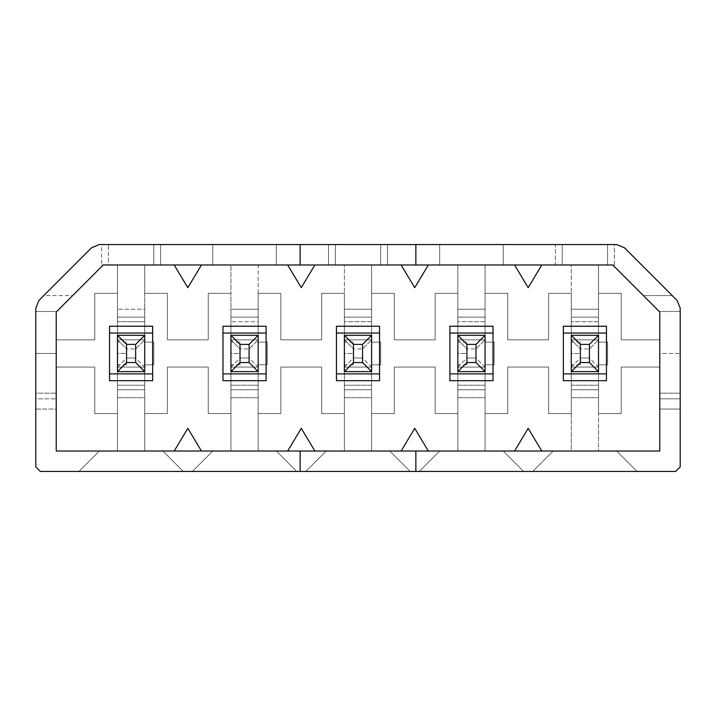 <?xml version="1.0" encoding="UTF-8"?>
<svg xmlns="http://www.w3.org/2000/svg" width="716" height="716" viewBox="0 0 716 716"><rect width="100%" height="100%" fill="white"/><g stroke="black" fill="none" stroke-linecap="round" stroke-linejoin="round"><path stroke-width="0.54" stroke-dasharray="3.58 2.69" d="M598.513 371.613L571.287 371.613L571.287 389.764L598.513 389.764L598.513 367.075L571.287 367.075L598.513 367.075L598.513 339.849L571.287 339.849L598.513 339.849L598.513 309.214L598.513 335.312L598.513 317.161L571.287 317.161L571.287 309.214L571.287 397.711L571.287 371.613L598.513 371.613L598.513 397.711L598.513 385.226L598.513 389.764L571.287 389.764L571.287 367.075L598.513 367.075L598.513 389.764L571.287 389.764L598.513 389.764L571.287 389.764L571.287 397.711L571.287 385.226L598.513 385.226L598.513 397.711L571.287 397.711L598.513 397.711L598.513 385.226L571.287 385.226L571.287 389.764L598.513 389.764L571.287 389.764L571.287 451.026L485.063 451.026L485.063 413.588L507.751 413.588L507.751 367.075L548.599 367.075L548.599 413.588L571.287 413.588L571.287 293.336L548.599 293.336L548.599 339.849L507.751 339.849L507.751 293.336L485.063 293.336L485.063 264.974L571.287 264.974L571.287 317.161L598.513 317.161L598.513 339.849L571.287 339.849L571.287 317.161L598.513 317.161L598.513 309.214L571.287 309.214L571.287 317.161L598.513 317.161L571.287 317.161L571.287 335.312L571.287 309.214L598.513 309.214L598.513 321.699L571.287 321.699L598.513 321.699L598.513 317.161L571.287 317.161L598.513 317.161L598.513 335.312L571.287 335.312L598.513 335.312L571.287 335.312L571.287 317.161L571.287 389.764L571.287 371.613L598.513 371.613L598.513 264.974L612.744 264.974L541.788 264.974L528.175 287.662L514.562 264.974L428.338 264.974L414.725 287.662L401.112 264.974L314.888 264.974L301.275 287.662L287.662 264.974L201.438 264.974L187.825 287.662L174.212 264.974L103.256 264.974L117.487 264.974L117.487 293.336L94.798 293.336L94.798 339.849L56.224 339.849L56.224 312.006L103.256 264.974L56.224 312.006L56.224 451.026L56.224 367.075L94.798 367.075L94.798 413.588L117.487 413.588L117.487 451.026L56.224 451.026L99.336 451.026L78.912 471.45L40.338 471.45L35.8 466.913L35.8 409.051L56.224 409.051L56.224 451.026L174.212 451.026L187.825 428.338L201.438 451.026L287.662 451.026L301.275 428.338L314.888 451.026L401.112 451.026L414.725 428.338L428.338 451.026L514.562 451.026L528.175 428.338L541.788 451.026L659.776 451.026L659.776 312.006L612.744 264.974L659.776 312.006L659.776 339.849L621.202 339.849L621.202 293.336L598.513 293.336L598.513 413.588L621.202 413.588L621.202 367.075L659.776 367.075L659.776 451.026L56.224 451.026L56.224 312.006L103.256 264.974L72.62 295.601L43.739 295.601L91.585 247.754L99.336 244.55L101.6 244.55L101.6 264.974L160.599 264.974L160.599 244.55L212.786 244.55L212.786 264.974L160.599 264.974L230.937 264.974L230.937 293.336L208.249 293.336L208.249 339.849L167.401 339.849L167.401 293.336L144.713 293.336L144.713 264.974L230.937 264.974L103.256 264.974L614.4 264.974L614.4 244.55L616.664 244.55L624.415 247.754L672.261 295.601L643.38 295.601L612.744 264.974L485.063 264.974L503.214 264.974L503.214 244.55L555.401 244.55L555.401 264.974L503.214 264.974L612.744 264.974L659.776 312.006L659.776 451.026L598.513 451.026L659.776 451.026L598.513 451.026L598.513 371.613L571.287 371.613L598.513 371.613L571.287 371.613L571.287 335.312L598.513 335.312L571.287 335.312L598.513 335.312L598.513 371.613M589.438 348.925L589.438 358L580.363 358L580.363 348.925L589.438 348.925L580.363 348.925L571.287 339.849L598.513 339.849L589.438 348.925L598.513 339.849L598.513 367.075L589.438 358L589.438 348.925M571.287 353.462L571.287 342.114L571.287 364.811L571.287 342.114L571.287 353.462L571.287 342.114L571.287 353.462L580.363 353.462L580.363 342.114L580.363 364.811L580.363 353.462L580.363 364.811L580.363 353.462L571.287 353.462M598.513 364.811L598.513 342.114L598.513 364.811L598.513 342.114L607.589 342.114L607.589 364.811L598.513 364.811L607.589 364.811L607.589 342.114L607.589 364.811L607.589 342.114L598.513 342.114L598.513 364.811L607.589 364.811L598.513 364.811M571.287 339.849L580.363 348.925L580.363 358L571.287 367.075L571.287 339.849M571.287 367.075L580.363 358L589.438 358L598.513 367.075L571.287 367.075M580.363 353.462L580.363 364.811L580.363 353.462M598.513 342.114L607.589 342.114L598.513 342.114M485.063 371.613L457.837 371.613L457.837 389.764L485.063 389.764L485.063 367.075L457.837 367.075L485.063 367.075L485.063 339.849L457.837 339.849L485.063 339.849L485.063 309.214L485.063 335.312L485.063 317.161L457.837 317.161L457.837 309.214L457.837 397.711L457.837 371.613L485.063 371.613L485.063 397.711L485.063 385.226L485.063 389.764L457.837 389.764L457.837 367.075L485.063 367.075L485.063 389.764L457.837 389.764L485.063 389.764L457.837 389.764L457.837 397.711L457.837 385.226L485.063 385.226L485.063 397.711L457.837 397.711L485.063 397.711L485.063 385.226L457.837 385.226L457.837 389.764L485.063 389.764L457.837 389.764L457.837 451.026L371.613 451.026L371.613 413.588L394.301 413.588L394.301 367.075L435.149 367.075L435.149 413.588L457.837 413.588L457.837 293.336L435.149 293.336L435.149 339.849L394.301 339.849L394.301 293.336L371.613 293.336L371.613 264.974L457.837 264.974L457.837 317.161L485.063 317.161L485.063 339.849L457.837 339.849L457.837 317.161L485.063 317.161L485.063 309.214L457.837 309.214L457.837 317.161L485.063 317.161L457.837 317.161L457.837 335.312L457.837 309.214L485.063 309.214L485.063 321.699L457.837 321.699L485.063 321.699L485.063 317.161L457.837 317.161L485.063 317.161L485.063 335.312L457.837 335.312L485.063 335.312L457.837 335.312L457.837 317.161L457.837 389.764L457.837 371.613L485.063 371.613L485.063 293.336L485.063 413.588L485.063 371.613L457.837 371.613L485.063 371.613L457.837 371.613L457.837 335.312L485.063 335.312L457.837 335.312L485.063 335.312L485.063 371.613M475.988 348.925L475.988 358L466.913 358L466.913 348.925L475.988 348.925L466.913 348.925L457.837 339.849L485.063 339.849L475.988 348.925L485.063 339.849L485.063 367.075L475.988 358L475.988 348.925M457.837 353.462L457.837 342.114L457.837 364.811L457.837 342.114L457.837 353.462L457.837 342.114L457.837 353.462L466.913 353.462L466.913 342.114L466.913 364.811L466.913 353.462L466.913 364.811L466.913 353.462L457.837 353.462M485.063 364.811L485.063 342.114L485.063 364.811L485.063 342.114L494.138 342.114L494.138 364.811L485.063 364.811L494.138 364.811L494.138 342.114L494.138 364.811L494.138 342.114L485.063 342.114L485.063 364.811L494.138 364.811L485.063 364.811M457.837 339.849L466.913 348.925L466.913 358L457.837 367.075L457.837 339.849M457.837 367.075L466.913 358L475.988 358L485.063 367.075L457.837 367.075M466.913 353.462L466.913 364.811L466.913 353.462M485.063 342.114L494.138 342.114L485.063 342.114M371.613 371.613L344.387 371.613L344.387 389.764L371.613 389.764L371.613 367.075L344.387 367.075L371.613 367.075L371.613 339.849L344.387 339.849L371.613 339.849L371.613 309.214L371.613 335.312L371.613 317.161L344.387 317.161L344.387 309.214L344.387 397.711L344.387 371.613L371.613 371.613L371.613 397.711L371.613 385.226L371.613 389.764L344.387 389.764L344.387 367.075L371.613 367.075L371.613 389.764L344.387 389.764L371.613 389.764L344.387 389.764L344.387 397.711L344.387 385.226L371.613 385.226L371.613 397.711L344.387 397.711L371.613 397.711L371.613 385.226L344.387 385.226L344.387 389.764L371.613 389.764L344.387 389.764L344.387 451.026L258.163 451.026L258.163 413.588L280.851 413.588L280.851 367.075L321.699 367.075L321.699 413.588L344.387 413.588L344.387 293.336L321.699 293.336L321.699 339.849L280.851 339.849L280.851 293.336L258.163 293.336L258.163 264.974L344.387 264.974L344.387 317.161L371.613 317.161L371.613 339.849L344.387 339.849L344.387 317.161L371.613 317.161L371.613 309.214L344.387 309.214L344.387 317.161L371.613 317.161L344.387 317.161L344.387 335.312L344.387 309.214L371.613 309.214L371.613 321.699L344.387 321.699L371.613 321.699L371.613 317.161L344.387 317.161L371.613 317.161L371.613 335.312L344.387 335.312L371.613 335.312L344.387 335.312L344.387 317.161L344.387 389.764L344.387 371.613L371.613 371.613L371.613 293.336L371.613 413.588L371.613 371.613L344.387 371.613L371.613 371.613L344.387 371.613L344.387 335.312L371.613 335.312L344.387 335.312L371.613 335.312L371.613 371.613M362.538 348.925L362.538 358L353.462 358L353.462 348.925L362.538 348.925L353.462 348.925L344.387 339.849L371.613 339.849L362.538 348.925L371.613 339.849L371.613 367.075L362.538 358L362.538 348.925M344.387 353.462L344.387 342.114L344.387 364.811L344.387 342.114L344.387 353.462L344.387 342.114L344.387 353.462L353.462 353.462L353.462 342.114L353.462 364.811L353.462 353.462L353.462 364.811L353.462 353.462L344.387 353.462M371.613 364.811L371.613 342.114L371.613 364.811L371.613 342.114L380.688 342.114L380.688 364.811L371.613 364.811L380.688 364.811L380.688 342.114L380.688 364.811L380.688 342.114L371.613 342.114L371.613 364.811L380.688 364.811L371.613 364.811M344.387 339.849L353.462 348.925L353.462 358L344.387 367.075L344.387 339.849M344.387 367.075L353.462 358L362.538 358L371.613 367.075L344.387 367.075M353.462 353.462L353.462 364.811L353.462 353.462M371.613 342.114L380.688 342.114L371.613 342.114M258.163 371.613L230.937 371.613L230.937 389.764L258.163 389.764L258.163 367.075L230.937 367.075L258.163 367.075L258.163 339.849L230.937 339.849L258.163 339.849L258.163 309.214L258.163 335.312L258.163 317.161L230.937 317.161L230.937 309.214L230.937 397.711L230.937 371.613L258.163 371.613L258.163 397.711L258.163 385.226L258.163 389.764L230.937 389.764L230.937 367.075L258.163 367.075L258.163 389.764L230.937 389.764L258.163 389.764L230.937 389.764L230.937 397.711L230.937 385.226L258.163 385.226L258.163 397.711L230.937 397.711L258.163 397.711L258.163 385.226L230.937 385.226L230.937 389.764L258.163 389.764L230.937 389.764L230.937 451.026L144.713 451.026L144.713 413.588L167.401 413.588L167.401 367.075L208.249 367.075L208.249 413.588L230.937 413.588L230.937 293.336L230.937 317.161L258.163 317.161L258.163 339.849L230.937 339.849L230.937 317.161L258.163 317.161L258.163 309.214L230.937 309.214L230.937 317.161L258.163 317.161L230.937 317.161L230.937 335.312L230.937 309.214L258.163 309.214L258.163 321.699L230.937 321.699L258.163 321.699L258.163 317.161L230.937 317.161L258.163 317.161L258.163 335.312L230.937 335.312L258.163 335.312L230.937 335.312L230.937 317.161L230.937 389.764L230.937 371.613L258.163 371.613L258.163 293.336L258.163 413.588L258.163 371.613L230.937 371.613L258.163 371.613L230.937 371.613L230.937 335.312L258.163 335.312L230.937 335.312L258.163 335.312L258.163 371.613M249.087 348.925L249.087 358L240.012 358L240.012 348.925L249.087 348.925L240.012 348.925L230.937 339.849L258.163 339.849L249.087 348.925L258.163 339.849L258.163 367.075L249.087 358L249.087 348.925M230.937 353.462L230.937 342.114L230.937 364.811L230.937 342.114L230.937 353.462L230.937 342.114L230.937 353.462L240.012 353.462L240.012 342.114L240.012 364.811L240.012 353.462L240.012 364.811L240.012 353.462L230.937 353.462M258.163 364.811L258.163 342.114L258.163 364.811L258.163 342.114L267.238 342.114L267.238 364.811L258.163 364.811L267.238 364.811L267.238 342.114L267.238 364.811L267.238 342.114L258.163 342.114L258.163 364.811L267.238 364.811L258.163 364.811M230.937 339.849L240.012 348.925L240.012 358L230.937 367.075L230.937 339.849M230.937 367.075L240.012 358L249.087 358L258.163 367.075L230.937 367.075M240.012 353.462L240.012 364.811L240.012 353.462M258.163 342.114L267.238 342.114L258.163 342.114M144.713 371.613L117.487 371.613L117.487 389.764L144.713 389.764L144.713 367.075L117.487 367.075L144.713 367.075L144.713 339.849L117.487 339.849L144.713 339.849L144.713 309.214L144.713 335.312L144.713 317.161L117.487 317.161L117.487 309.214L117.487 397.711L117.487 371.613L144.713 371.613L144.713 397.711L144.713 385.226L144.713 389.764L117.487 389.764L117.487 367.075L144.713 367.075L144.713 389.764L117.487 389.764L144.713 389.764L117.487 389.764L117.487 397.711L117.487 385.226L144.713 385.226L144.713 397.711L117.487 397.711L144.713 397.711L144.713 385.226L117.487 385.226L117.487 389.764L144.713 389.764L117.487 389.764L117.487 413.588L117.487 293.336L117.487 317.161L144.713 317.161L144.713 339.849L117.487 339.849L117.487 317.161L144.713 317.161L144.713 309.214L117.487 309.214L117.487 317.161L144.713 317.161L117.487 317.161L117.487 335.312L117.487 309.214L144.713 309.214L144.713 321.699L117.487 321.699L144.713 321.699L144.713 317.161L117.487 317.161L144.713 317.161L144.713 335.312L117.487 335.312L144.713 335.312L117.487 335.312L117.487 317.161L117.487 389.764L117.487 371.613L144.713 371.613L144.713 293.336L144.713 413.588L144.713 371.613L117.487 371.613L144.713 371.613L117.487 371.613L117.487 335.312L144.713 335.312L117.487 335.312L144.713 335.312L144.713 371.613M135.637 348.925L135.637 358L126.562 358L126.562 348.925L135.637 348.925L126.562 348.925L117.487 339.849L144.713 339.849L135.637 348.925L144.713 339.849L144.713 367.075L135.637 358L135.637 348.925M117.487 353.462L117.487 342.114L117.487 364.811L117.487 342.114L117.487 353.462L117.487 342.114L117.487 353.462L126.562 353.462L126.562 342.114L126.562 364.811L126.562 353.462L126.562 364.811L126.562 353.462L117.487 353.462M144.713 364.811L144.713 342.114L144.713 364.811L144.713 342.114L153.788 342.114L153.788 364.811L144.713 364.811L153.788 364.811L153.788 342.114L153.788 364.811L153.788 342.114L144.713 342.114L144.713 364.811L153.788 364.811L144.713 364.811M117.487 339.849L126.562 348.925L126.562 358L117.487 367.075L117.487 339.849M117.487 367.075L126.562 358L135.637 358L144.713 367.075L117.487 367.075M126.562 353.462L126.562 364.811L126.562 353.462M144.713 342.114L153.788 342.114L144.713 342.114M94.798 293.336L94.798 339.849L94.798 293.336L117.487 293.336L117.487 413.588L94.798 413.588L94.798 367.075L56.224 367.075L56.224 451.026L56.224 367.075L56.224 409.051L35.8 409.051L35.8 466.913L40.338 471.45L183.287 471.45L162.863 451.026L230.937 451.026L162.863 451.026L212.786 451.026L192.362 471.45L183.287 471.45L296.737 471.45L276.313 451.026L344.387 451.026L276.313 451.026L326.236 451.026L305.813 471.45L296.737 471.45L410.187 471.45L389.764 451.026L457.837 451.026L389.764 451.026L439.687 451.026L419.263 471.45L410.187 471.45L523.638 471.45L503.214 451.026L571.287 451.026L503.214 451.026L553.137 451.026L532.713 471.45L523.638 471.45L675.662 471.45L637.088 471.45L616.664 451.026L659.776 451.026L659.776 367.075L659.776 451.026L659.776 409.051L680.2 409.051L680.2 308.086L680.2 466.913L680.2 409.051L659.776 409.051L659.776 393.173L680.2 393.173L659.776 393.173L659.776 367.075L621.202 367.075L621.202 413.588L598.513 413.588L598.513 293.336L621.202 293.336L621.202 339.849L621.202 293.336L621.202 339.849L659.776 339.849L659.776 312.006L612.744 264.974L659.776 312.006L659.266 311.487L680.2 311.487L659.266 311.487L643.38 295.601L672.261 295.601L624.415 247.754L616.664 244.55L439.687 244.55L439.687 264.974L387.499 264.974L387.499 244.55L439.687 244.55L328.501 244.55L328.501 264.974L457.837 264.974L258.163 264.974L328.501 264.974L276.313 264.974L276.313 244.55L328.501 244.55L99.336 244.55L91.585 247.754L39.013 300.335L43.739 295.601L72.62 295.601L103.256 264.974L56.224 312.006L72.62 295.601L56.224 312.006L56.224 339.849L94.798 339.849L94.798 293.336L117.487 293.336L94.798 293.336M208.249 293.336L208.249 339.849L208.249 293.336L230.937 293.336L230.937 413.588L208.249 413.588L208.249 367.075L167.401 367.075L167.401 413.588L144.713 413.588L144.713 293.336L167.401 293.336L167.401 339.849L167.401 293.336L167.401 339.849L208.249 339.849L208.249 293.336L230.937 293.336L208.249 293.336M321.699 293.336L321.699 339.849L321.699 293.336L344.387 293.336L344.387 413.588L321.699 413.588L321.699 367.075L280.851 367.075L280.851 413.588L258.163 413.588L258.163 293.336L280.851 293.336L280.851 339.849L280.851 293.336L280.851 339.849L321.699 339.849L321.699 293.336L344.387 293.336L321.699 293.336M435.149 293.336L435.149 339.849L435.149 293.336L457.837 293.336L457.837 413.588L435.149 413.588L435.149 367.075L394.301 367.075L394.301 413.588L371.613 413.588L371.613 293.336L394.301 293.336L394.301 339.849L394.301 293.336L394.301 339.849L435.149 339.849L435.149 293.336L457.837 293.336L435.149 293.336M548.599 293.336L548.599 339.849L548.599 293.336L571.287 293.336L571.287 413.588L548.599 413.588L548.599 367.075L507.751 367.075L507.751 413.588L485.063 413.588L485.063 293.336L507.751 293.336L507.751 339.849L507.751 293.336L507.751 339.849L548.599 339.849L548.599 293.336L571.287 293.336L548.599 293.336M109.539 326.236L152.651 326.236L152.651 380.688L109.539 380.688L109.539 326.236L109.539 380.688L152.651 380.688L152.651 326.236L109.539 326.236M336.448 326.236L379.552 326.236L379.552 380.688L336.448 380.688L336.448 326.236L336.448 380.688L379.552 380.688L379.552 326.236L336.448 326.236M563.349 326.236L606.461 326.236L606.461 380.688L563.349 380.688L563.349 326.236L563.349 380.688L606.461 380.688L606.461 326.236L563.349 326.236M449.899 326.236L493.011 326.236L493.011 380.688L449.899 380.688L449.899 326.236L449.899 380.688L493.011 380.688L493.011 326.236L449.899 326.236M222.989 326.236L266.101 326.236L266.101 380.688L222.989 380.688L222.989 326.236L222.989 380.688L266.101 380.688L266.101 326.236L222.989 326.236M56.224 353.462L56.224 398.839L56.224 353.462L56.224 398.839L35.8 398.839L35.8 353.462L35.8 398.839L56.224 398.839L35.8 398.839L35.8 353.462L56.224 353.462L35.8 353.462L56.224 353.462L35.8 353.462L35.8 398.839L56.224 398.839L56.224 353.462M659.776 353.462L659.776 398.839L659.776 353.462L680.2 353.462L680.2 398.839L680.2 353.462L680.2 398.839L659.776 398.839L680.2 398.839L659.776 398.839L659.776 353.462L680.2 353.462L659.776 353.462L659.776 398.839L680.2 398.839L680.2 353.462L659.776 353.462M35.8 308.086L35.8 409.051L35.8 393.173L56.224 393.173L35.8 393.173L35.8 311.487L56.734 311.487L35.8 311.487L35.8 308.086L39.013 300.335L35.8 308.086M680.2 466.913L675.662 471.45L680.2 466.913M676.987 300.335L672.261 295.601L676.987 300.335L680.2 308.086L676.987 300.335M117.487 451.026L56.224 451.026L117.487 451.026L117.487 413.588L94.798 413.588L94.798 367.075L94.798 413.588L117.487 413.588L117.487 451.026L117.487 389.764L144.713 389.764L117.487 389.764L144.713 389.764L144.713 413.588L167.401 413.588L144.713 413.588L144.713 451.026L144.713 413.588L144.713 451.026L117.487 451.026L162.863 451.026L183.287 471.45L78.912 471.45L99.336 451.026L78.912 471.45L99.336 451.026L117.487 451.026M300.138 264.974L300.138 244.55L300.138 264.974M415.862 244.55L415.862 264.974L415.862 244.55M415.862 451.026L415.862 471.45L415.862 451.026M300.138 471.45L300.138 451.026L300.138 471.45M503.214 264.974L503.214 244.55L503.214 264.974L439.687 264.974L439.687 244.55L439.687 264.974L439.687 244.55L503.214 244.55L503.214 264.974M212.786 264.974L212.786 244.55L212.786 264.974L212.786 244.55L276.313 244.55L276.313 264.974L276.313 244.55L276.313 264.974L212.786 264.974M614.4 264.974L607.589 264.974L607.589 244.55L614.4 244.55L614.4 264.974L612.744 264.974L614.4 264.974M607.589 264.974L562.212 264.974L562.212 244.55L607.589 244.55L607.589 264.974M562.212 264.974L555.401 264.974L555.401 244.55L562.212 244.55L562.212 264.974M541.788 451.026L528.175 428.338L514.562 451.026L541.788 451.026M514.562 264.974L528.175 287.662L541.788 264.974L514.562 264.974M548.599 367.075L548.599 413.588L548.599 367.075L507.751 367.075L507.751 413.588L485.063 413.588L507.751 413.588L507.751 367.075L548.599 367.075M548.599 413.588L571.287 413.588L548.599 413.588M598.513 413.588L621.202 413.588L598.513 413.588L598.513 451.026L598.513 413.588L598.513 451.026L571.287 451.026L571.287 389.764L598.513 389.764L571.287 389.764L598.513 389.764L598.513 413.588M621.202 293.336L598.513 293.336L621.202 293.336M621.202 413.588L621.202 367.075L621.202 413.588M621.202 339.849L659.776 339.849L621.202 339.849M621.202 367.075L659.776 367.075L621.202 367.075M598.513 293.336L598.513 264.974L598.513 317.161L571.287 317.161L598.513 317.161L571.287 317.161L571.287 264.974L571.287 293.336L571.287 264.974L598.513 264.974L598.513 293.336M532.713 471.45L553.137 451.026L532.713 471.45L553.137 451.026L616.664 451.026L637.088 471.45L532.713 471.45M616.664 451.026L637.088 471.45L616.664 451.026M428.338 451.026L414.725 428.338L401.112 451.026L428.338 451.026M401.112 264.974L414.725 287.662L428.338 264.974L401.112 264.974M435.149 367.075L435.149 413.588L435.149 367.075L394.301 367.075L394.301 413.588L371.613 413.588L394.301 413.588L394.301 367.075L435.149 367.075M435.149 413.588L457.837 413.588L435.149 413.588M507.751 293.336L485.063 293.336L507.751 293.336M457.837 413.588L457.837 451.026L457.837 389.764L485.063 389.764L457.837 389.764L485.063 389.764L485.063 451.026L485.063 413.588L485.063 451.026L457.837 451.026L457.837 413.588M485.063 293.336L485.063 264.974L485.063 317.161L457.837 317.161L485.063 317.161L457.837 317.161L457.837 264.974L485.063 264.974L457.837 264.974L457.837 293.336L457.837 264.974L485.063 264.974L485.063 293.336M419.263 471.45L439.687 451.026L419.263 471.45L439.687 451.026L503.214 451.026L523.638 471.45L419.263 471.45M503.214 451.026L523.638 471.45L503.214 451.026M387.499 264.974L380.688 264.974L380.688 244.55L387.499 244.55L387.499 264.974M380.688 264.974L335.312 264.974L335.312 244.55L380.688 244.55L380.688 264.974M335.312 264.974L328.501 264.974L328.501 244.55L335.312 244.55L335.312 264.974M314.888 451.026L301.275 428.338L287.662 451.026L314.888 451.026M287.662 264.974L301.275 287.662L314.888 264.974L287.662 264.974M321.699 367.075L321.699 413.588L321.699 367.075L280.851 367.075L280.851 413.588L258.163 413.588L280.851 413.588L280.851 367.075L321.699 367.075M321.699 413.588L344.387 413.588L321.699 413.588M394.301 293.336L371.613 293.336L394.301 293.336M344.387 413.588L344.387 451.026L344.387 389.764L371.613 389.764L344.387 389.764L371.613 389.764L371.613 451.026L371.613 413.588L371.613 451.026L344.387 451.026L344.387 413.588M371.613 293.336L371.613 264.974L371.613 317.161L344.387 317.161L371.613 317.161L344.387 317.161L344.387 264.974L344.387 293.336L344.387 264.974L371.613 264.974L371.613 293.336M305.813 471.45L326.236 451.026L305.813 471.45L326.236 451.026L389.764 451.026L410.187 471.45L305.813 471.45M389.764 451.026L410.187 471.45L389.764 451.026M201.438 451.026L187.825 428.338L174.212 451.026L201.438 451.026M174.212 264.974L187.825 287.662L201.438 264.974L174.212 264.974M208.249 367.075L208.249 413.588L208.249 367.075L167.401 367.075L167.401 413.588L167.401 367.075L208.249 367.075M208.249 413.588L230.937 413.588L208.249 413.588M280.851 293.336L258.163 293.336L280.851 293.336M230.937 413.588L230.937 451.026L230.937 389.764L258.163 389.764L230.937 389.764L258.163 389.764L258.163 451.026L258.163 413.588L258.163 451.026L230.937 451.026L230.937 413.588M230.937 264.974L258.163 264.974L230.937 264.974L230.937 293.336L230.937 264.974L258.163 264.974L258.163 317.161L230.937 317.161L258.163 317.161L230.937 317.161L230.937 264.974M192.362 471.45L212.786 451.026L192.362 471.45L212.786 451.026L276.313 451.026L296.737 471.45L192.362 471.45M276.313 451.026L296.737 471.45L276.313 451.026M103.256 264.974L101.6 264.974L103.256 264.974L101.6 264.974L101.6 244.55L160.599 244.55L160.599 264.974L153.788 264.974L153.788 244.55L153.788 264.974L108.411 264.974L108.411 244.55L108.411 264.974L103.256 264.974M167.401 293.336L144.713 293.336L167.401 293.336M144.713 293.336L144.713 264.974L144.713 317.161L117.487 317.161L144.713 317.161L117.487 317.161L117.487 264.974L117.487 293.336L117.487 264.974L144.713 264.974L144.713 293.336M162.863 451.026L183.287 471.45L162.863 451.026M548.599 339.849L507.751 339.849L548.599 339.849M435.149 339.849L394.301 339.849L435.149 339.849M321.699 339.849L280.851 339.849L321.699 339.849M208.249 339.849L167.401 339.849L208.249 339.849M94.798 339.849L56.224 339.849L94.798 339.849M94.798 367.075L56.224 367.075L94.798 367.075M580.363 342.114L571.287 342.114M580.363 364.811L571.287 364.811M466.913 342.114L457.837 342.114M466.913 364.811L457.837 364.811M353.462 342.114L344.387 342.114M353.462 364.811L344.387 364.811M240.012 342.114L230.937 342.114M240.012 364.811L230.937 364.811M126.562 342.114L117.487 342.114M126.562 364.811L117.487 364.811"/><path stroke-width="1.07" d="M571.287 371.613L571.287 335.312L598.513 335.312L598.513 371.613L571.287 371.613L580.363 362.538L589.438 362.538L589.438 344.387L580.363 344.387L580.363 362.538L580.363 344.387L589.438 344.387L598.513 335.312L571.287 335.312L580.363 344.387L571.287 335.312L571.287 371.613L598.513 371.613L598.513 335.312L589.438 344.387L589.438 362.538L598.513 371.613L589.438 362.538L580.363 362.538L571.287 371.613M457.837 371.613L457.837 335.312L485.063 335.312L485.063 371.613L457.837 371.613L466.913 362.538L475.988 362.538L475.988 344.387L466.913 344.387L466.913 362.538L466.913 344.387L475.988 344.387L485.063 335.312L457.837 335.312L466.913 344.387L457.837 335.312L457.837 371.613L485.063 371.613L485.063 335.312L475.988 344.387L475.988 362.538L485.063 371.613L475.988 362.538L466.913 362.538L457.837 371.613M466.913 362.538L466.913 353.462M344.387 371.613L344.387 335.312L371.613 335.312L371.613 371.613L344.387 371.613L353.462 362.538L362.538 362.538L362.538 344.387L353.462 344.387L353.462 362.538L353.462 344.387L362.538 344.387L371.613 335.312L344.387 335.312L353.462 344.387L344.387 335.312L344.387 371.613L371.613 371.613L371.613 335.312L362.538 344.387L362.538 362.538L371.613 371.613L362.538 362.538L353.462 362.538L344.387 371.613M353.462 362.538L353.462 353.462M230.937 371.613L230.937 335.312L258.163 335.312L258.163 371.613L230.937 371.613L240.012 362.538L249.087 362.538L249.087 344.387L240.012 344.387L240.012 362.538L240.012 344.387L249.087 344.387L258.163 335.312L230.937 335.312L240.012 344.387L230.937 335.312L230.937 371.613L258.163 371.613L258.163 335.312L249.087 344.387L249.087 362.538L258.163 371.613L249.087 362.538L240.012 362.538L230.937 371.613M240.012 362.538L240.012 353.462M117.487 371.613L117.487 335.312L144.713 335.312L144.713 371.613L117.487 371.613L126.562 362.538L135.637 362.538L135.637 344.387L126.562 344.387L126.562 362.538L126.562 344.387L135.637 344.387L144.713 335.312L117.487 335.312L126.562 344.387L117.487 335.312L117.487 371.613L144.713 371.613L144.713 335.312L135.637 344.387L135.637 362.538L144.713 371.613L135.637 362.538L126.562 362.538L117.487 371.613M126.562 362.538L126.562 353.462M612.744 264.974L103.256 264.974L300.138 264.974L300.138 244.55L616.664 244.55L415.862 244.55L415.862 264.974L612.744 264.974L659.776 312.006L659.776 451.026L415.862 451.026L659.776 451.026L659.776 312.006L612.744 264.974M56.224 451.026L415.862 451.026L415.862 471.45L675.662 471.45L680.2 466.913L680.2 308.086L676.987 300.335L624.415 247.754L616.664 244.55L624.415 247.754L676.987 300.335L680.2 308.086L680.2 466.913L675.662 471.45L300.138 471.45L300.138 451.026L56.224 451.026L56.224 312.006L103.256 264.974L56.224 312.006L56.224 451.026M99.336 244.55L300.138 244.55L99.336 244.55L91.585 247.754L39.013 300.335L35.8 308.086L35.8 466.913L40.338 471.45L300.138 471.45L40.338 471.45L35.8 466.913L35.8 308.086L39.013 300.335L91.585 247.754L99.336 244.55M300.138 244.55L300.138 264.974L415.862 264.974L415.862 244.55L300.138 244.55M415.862 471.45L415.862 451.026L300.138 451.026L300.138 471.45L415.862 471.45M528.175 428.338L541.788 451.026L528.175 428.338L514.562 451.026L528.175 428.338M528.175 287.662L514.562 264.974L528.175 287.662L541.788 264.974L528.175 287.662M606.461 326.236L606.461 380.688L563.349 380.688L563.349 326.236L606.461 326.236L563.349 326.236L563.349 373.886L606.461 373.886L606.461 333.038L563.349 333.038L606.461 333.038L606.461 326.236M606.461 380.688L606.461 373.886L563.349 373.886L563.349 380.688L606.461 380.688M414.725 428.338L428.338 451.026L414.725 428.338L401.112 451.026L414.725 428.338M414.725 287.662L401.112 264.974L414.725 287.662L428.338 264.974L414.725 287.662M493.011 326.236L493.011 380.688L449.899 380.688L449.899 326.236L493.011 326.236L449.899 326.236L449.899 373.886L493.011 373.886L493.011 333.038L449.899 333.038L493.011 333.038L493.011 326.236M493.011 380.688L493.011 373.886L449.899 373.886L449.899 380.688L493.011 380.688M301.275 428.338L314.888 451.026L301.275 428.338L287.662 451.026L301.275 428.338M301.275 287.662L287.662 264.974L301.275 287.662L314.888 264.974L301.275 287.662M379.552 326.236L379.552 380.688L336.448 380.688L336.448 326.236L379.552 326.236L336.448 326.236L336.448 373.886L379.552 373.886L379.552 333.038L336.448 333.038L379.552 333.038L379.552 326.236M379.552 380.688L379.552 373.886L336.448 373.886L336.448 380.688L379.552 380.688M187.825 428.338L201.438 451.026L187.825 428.338L174.212 451.026L187.825 428.338M187.825 287.662L174.212 264.974L187.825 287.662L201.438 264.974L187.825 287.662M266.101 326.236L266.101 380.688L222.989 380.688L222.989 326.236L266.101 326.236L222.989 326.236L222.989 373.886L266.101 373.886L266.101 333.038L222.989 333.038L266.101 333.038L266.101 326.236M266.101 380.688L266.101 373.886L222.989 373.886L222.989 380.688L266.101 380.688M152.651 326.236L152.651 380.688L109.539 380.688L109.539 326.236L152.651 326.236L109.539 326.236L109.539 373.886L152.651 373.886L152.651 333.038L109.539 333.038L152.651 333.038L152.651 326.236M152.651 380.688L152.651 373.886L109.539 373.886L109.539 380.688L152.651 380.688"/></g></svg>
